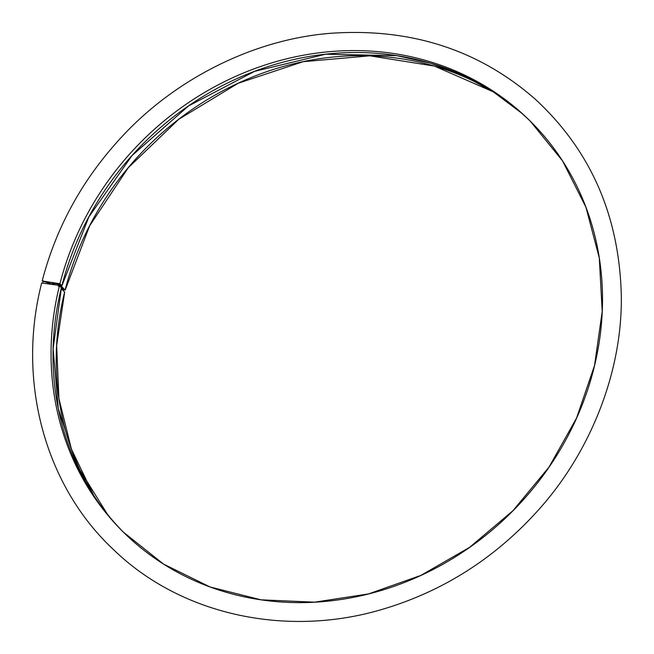 <?xml version="1.0" encoding="UTF-8"?>
<svg xmlns="http://www.w3.org/2000/svg" width="654" height="654" viewBox="0 0 654 654"><rect width="100%" height="100%" fill="white"/><g stroke="black" fill="none" stroke-linecap="round" stroke-linejoin="round"><path stroke-width="0.98" d="M61.443 287.793L63.438 289.73L65.171 290.09L89.631 225.834L128.217 167.8L178.697 119.339L238.138 83.279L303.096 61.697L369.796 55.843L434.387 66.07L493.108 91.764M53.031 284.465L42.183 280.958L59.939 283.779L61.893 285.708L60.838 285.757L65.171 290.09M42.183 280.958C56.285 226.742 82.927 178.583 122.118 136.482C175.182 79.109 253.212 39.51 329.91 33.354C410.099 27.591 478.532 49.516 535.193 99.146C590.554 150.199 619.256 215.575 621.3 295.265C622.616 371.546 590.505 452.396 538.095 510.373C494.751 558.442 442.799 591.445 382.23 609.373C285.7 638.165 179.678 614.474 112.864 548.984C44.595 485.006 16.644 380.309 41.676 282.994L58.337 285.275L64.64 289.959L58.37 284.155L52.999 283.068L52.385 283.108L53.195 284.384L42.714 281.097L59.432 283.697L61.386 285.626L60.331 285.675L64.623 289.918L57.863 284.073L52.917 283.247L53.988 284.613M58.378 286.207A294.374 266.611 134.7 0 1 58.713 284.915M58.271 285.267A294.848 267.045 134.7 0 1 58.435 284.637M124.366 533.116A289.174 261.911 134.7 0 1 61.411 287.613L61.386 287.719M61.231 288.537L64.607 292.068M54.11 284.449A297.595 269.53 134.7 0 1 54.372 283.419M43.287 280.877L42.78 282.896M58.819 283.37L58.337 285.275M59.939 283.779A289.174 261.911 134.7 0 1 260.357 66.577A289.174 261.911 134.7 0 1 530.181 121.047A289.174 261.911 134.7 0 1 512.949 510.823A289.174 261.911 134.7 0 1 123.385 532.152A289.174 261.911 134.7 0 1 59.457 285.684M61.893 285.708A289.174 261.911 134.7 0 1 261.608 68.752A289.174 261.911 134.7 0 1 531.154 122.02M65.13 290A290.605 263.202 134.7 0 1 492.952 91.666M93.604 495.233A290.605 263.202 134.7 0 1 64.648 291.913M59.816 285.455A291.521 264.036 134.7 0 1 60.103 284.351M59.563 285.332A291.7 264.191 134.7 0 1 59.874 284.13M58.37 284.155A291.7 264.191 134.7 0 1 58.549 283.46M57.25 283.746A292.616 265.025 134.7 0 1 57.372 283.272M52.999 283.068A297.227 269.203 134.7 0 1 53.113 282.585M52.467 283.051A298.142 270.028 134.7 0 1 52.606 282.503M43.565 281.572A307.47 278.481 134.7 0 1 43.687 281.073M60.364 285.553A291.153 263.693 134.7 0 1 60.552 284.809M54.151 284.539L54.437 283.435M530.181 121.055L562.571 160.917L585.902 207.146L599.293 257.97L602.203 311.427L594.535 365.48L576.575 418.045L549.017 467.095L512.908 510.741L469.646 547.316L420.89 575.397L368.521 593.922L314.549 602.171L261.052 599.824L210.081 586.981L163.598 564.132L123.402 532.176M61.443 287.678L53.121 348.647L58.271 408.627L76.632 464.683L107.313 514.101M61.917 285.773L88.87 216.883L132.059 155.546L188.556 105.923L254.553 71.368L325.561 54.225L396.782 55.655L430.961 63.348L463.4 75.545L493.549 92.042L520.895 112.562M64.689 292.003L56.645 345.508L58.917 398.539L71.425 449.126L93.694 495.372M52.385 283.108L52.541 282.495M60.299 285.602L60.511 284.76"/></g></svg>
